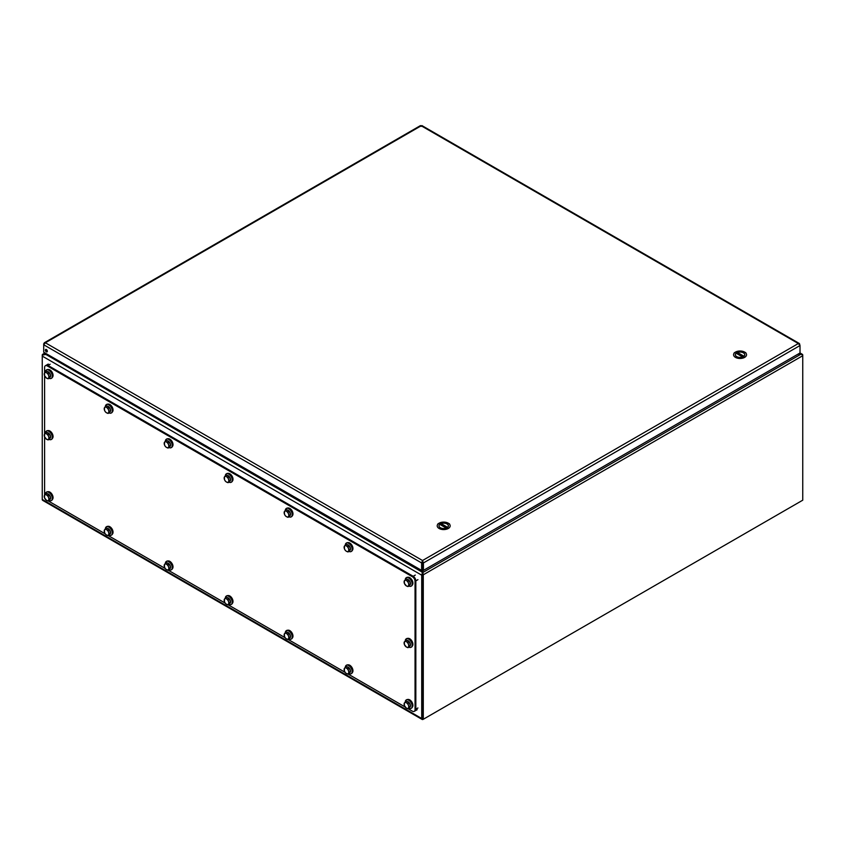 <?xml version="1.0" encoding="UTF-8"?>
<svg xmlns="http://www.w3.org/2000/svg" width="845" height="845" viewBox="0 0 845 845"><rect width="100%" height="100%" fill="white"/><g stroke="black" fill="none" stroke-linecap="round" stroke-linejoin="round"><path stroke-width="1.27" d="M43.708 343.725L43.708 344.771L45.366 342.774L44.278 342.795L44.056 343.926M45.366 350.115A1.405 0.813 60 0 1 45.651 349.471A1.405 0.813 60 0 1 47.066 350.284A1.405 0.813 60 0 1 47.066 351.9A1.405 0.813 60 0 1 45.979 351.531A1.405 0.813 60 0 1 45.366 350.115M46.169 349.45A1.405 0.813 -120 0 0 46.148 349.661A1.405 0.813 -120 0 0 47.331 351.467M420.303 126.306L422.099 126.306M422.394 561.724L422.521 560.52L421.623 562.95L421.623 570.396L43.708 352.217L43.708 344.771L421.623 562.95L422.405 562.506L422.405 569.942L421.623 570.396M422.521 561.418L423.419 562.95L800.014 345.531L799.444 343.556L798.345 343.535L800.014 345.531L800.014 352.978L423.419 570.396L423.419 562.95L422.521 560.52L798.345 343.535L421.201 125.789L45.366 342.774L422.521 560.52M422.637 562.506L422.637 569.942L423.419 570.396M438.069 527.702A6.485 3.739 180 0 1 439.104 523.192A6.485 3.739 180 0 1 448.272 523.192L448.272 523.192A6.485 3.739 180 0 1 447.628 528.812A6.485 3.739 180 0 1 438.069 527.702A6.485 3.739 180 0 1 439.104 523.192A6.485 3.739 180 0 1 448.272 523.192L448.272 523.192A6.485 3.739 180 0 1 447.628 528.812A6.485 3.739 180 0 1 438.069 527.702M440.34 527.776A4.743 2.736 -0 0 0 445.505 528.368A4.743 2.736 -0 0 0 448.431 525.843A4.743 2.736 -0 0 0 446.825 523.784A4.743 2.736 -0 0 0 441.734 523.34A4.743 2.736 -0 0 0 438.946 525.843A4.743 2.736 -0 0 0 440.34 527.776A4.743 2.736 -0 0 0 445.505 528.368A4.743 2.736 -0 0 0 448.431 525.843A4.743 2.736 -0 0 0 446.825 523.784A4.743 2.736 -0 0 0 441.734 523.34A4.743 2.736 -0 0 0 438.946 525.843A4.743 2.736 -0 0 0 440.34 527.776M440.942 524.935L441.132 523.594L447.586 527.312A4.658 2.683 -0 0 0 448.346 525.843A4.658 2.683 -0 0 0 446.984 523.942A4.658 2.683 -0 0 0 441.132 523.594M446.445 528.199L439.801 524.365A4.658 2.683 -0 0 0 439.03 525.843A4.658 2.683 -0 0 0 441.481 528.209A4.658 2.683 -0 0 0 446.244 528.083L446.445 528.199M734.432 356.601A6.485 3.739 180 0 1 735.467 352.09A6.485 3.739 180 0 1 744.635 352.09L744.635 352.09A6.485 3.739 180 0 1 743.991 357.71A6.485 3.739 180 0 1 734.432 356.601A6.485 3.739 180 0 1 735.467 352.09A6.485 3.739 180 0 1 744.635 352.09L744.635 352.09A6.485 3.739 180 0 1 743.991 357.71A6.485 3.739 180 0 1 734.432 356.601M736.692 356.674A4.743 2.736 -0 0 0 741.868 357.266A4.743 2.736 -0 0 0 744.794 354.742A4.743 2.736 -0 0 0 743.188 352.682A4.743 2.736 -0 0 0 738.097 352.238A4.743 2.736 -0 0 0 735.308 354.742A4.743 2.736 -0 0 0 736.692 356.674A4.743 2.736 -0 0 0 741.868 357.266A4.743 2.736 -0 0 0 744.794 354.742A4.743 2.736 -0 0 0 743.188 352.682A4.743 2.736 -0 0 0 738.097 352.238A4.743 2.736 -0 0 0 735.308 354.742A4.743 2.736 -0 0 0 736.692 356.674M737.294 353.833L737.495 352.492L743.938 356.21A4.658 2.683 -0 0 0 744.709 354.742A4.658 2.683 -0 0 0 743.346 352.84A4.658 2.683 -0 0 0 737.495 352.492M742.808 357.097L736.164 353.263A4.658 2.683 -0 0 0 735.393 354.742A4.658 2.683 -0 0 0 737.843 357.108A4.658 2.683 -0 0 0 742.607 356.981L742.808 357.097M47.13 354.182L42.472 355.09A2.039 1.183 -60 0 0 42.25 356.104L42.25 499.427L421.718 718.503A2.039 1.183 120 0 0 422.141 719.444A2.039 1.183 120 0 0 423.165 719.338L801.303 501.022A2.039 1.183 120 0 0 801.313 501.022M422.141 572.593L422.246 573.322M422.141 572.995L422.595 574.273M800.289 354.182L802.306 354.742M798.631 353.77L800.289 353.77L799.454 353.294M800.014 352.925L802.528 354.435A2.039 1.183 120 0 1 802.75 355.196L802.75 500.187L423.282 719.275L422.5 718.82L422.5 574.346M42.799 354.868L42.472 354.435L44.711 353.77L422.141 572.097L422.141 570.1M421.94 574.178A2.039 1.183 120 0 0 421.718 575.181L421.718 718.503M422.5 574.727L422.5 718.049A0.94 0.539 120 0 0 422.69 718.482M422.141 719.444L42.672 500.356A2.039 1.183 -60 0 1 42.25 499.427M44.965 352.935L42.472 354.435A2.039 1.183 -120 0 0 42.25 355.196L42.25 356.104L421.718 575.181M45.567 353.284L44.711 353.77L46.412 353.77M422.859 570.069L422.859 572.477L800.944 354.182L802.581 354.953A1.574 0.908 60 0 1 802.75 355.713L423.282 574.801A1.574 0.908 -120 0 0 423.123 574.03L422.447 574.125L422.859 572.477L423.123 574.03M422.859 566.023L422.648 564.006M422.637 563.953A1.574 0.908 60 0 1 422.606 563.594L422.606 561.587M800.944 354.182L797.912 354.182M422.489 574.251L422.859 573.375M423.282 719.275L423.282 574.801M417.176 709.694L415.053 710.909A3.739 2.165 -120 0 0 415.835 709.198L415.835 580.874A3.739 2.165 -120 0 0 413.184 576.29L48.028 365.462A3.739 2.165 -120 0 0 46.158 365.283A3.739 2.165 -120 0 1 48.028 365.462L413.184 576.29A3.739 2.165 -120 0 1 415.835 580.874L415.835 709.198A3.739 2.165 -120 0 1 415.053 710.909L414.272 711.363A3.739 2.165 -120 0 0 415.053 709.652L415.053 581.328A3.739 2.165 -120 0 0 412.402 576.744L47.246 365.917A3.739 2.165 -120 0 0 45.377 365.737A3.739 2.165 -120 0 0 44.595 367.448L44.595 372.909M408.124 708.712L412.402 711.184A3.739 2.165 -120 0 0 414.272 711.363M44.595 375.803L44.595 434.024M44.595 436.907L44.595 495.128M48.26 500.937L105.192 533.818M108.234 535.572L165.176 568.442M168.208 570.195L225.15 603.077M228.192 604.819L285.124 637.7M288.166 639.454L345.109 672.324M348.14 674.078L405.082 706.959M44.542 497.885L44.542 495.202A3.274 1.891 -120 0 0 44.542 497.885A3.274 1.891 -120 0 0 46.549 500.377L44.542 497.885M45.419 494.135L46.549 495.022A3.274 1.891 -120 0 0 44.542 495.202L46.676 493.406L49.348 494.959L50.024 496.68L50.689 498.402L49.348 500.314L48.102 501.032L46.549 500.377A3.274 1.891 -120 0 0 48.556 500.198L48.102 501.032M48.102 495.677L48.556 497.525A3.274 1.891 -120 0 0 46.549 495.022L48.102 495.677L49.348 494.959M49.432 499.131L48.556 500.198A3.274 1.891 -120 0 0 48.556 497.525L49.432 499.131L50.689 498.402M47.204 493.712A3.274 1.891 60 0 1 49.432 495.054A3.274 1.891 60 0 1 50.594 498.159M50.531 498.624A3.274 1.891 60 0 1 49.918 499.543A3.274 1.891 60 0 1 49.866 499.575L49.918 499.543M45.398 494.156A4.869 2.81 60 0 1 46.401 492.17A4.869 2.81 60 0 1 52.126 497.135A4.869 2.81 60 0 1 51.27 500.599A4.869 2.81 60 0 1 49.052 500.483M46.612 492.075A4.869 2.81 60 0 1 46.802 491.948A4.869 2.81 60 0 1 52.527 496.902A4.869 2.81 60 0 1 51.661 500.367A4.869 2.81 60 0 1 51.46 500.472M48.007 491.737A4.489 2.588 60 0 1 52.929 496.469A4.489 2.588 60 0 1 52.443 499.427M404.406 705.649L404.406 702.977A3.274 1.891 -120 0 0 404.406 705.649A3.274 1.891 -120 0 0 406.413 708.142L404.406 705.649M405.283 701.899L406.413 702.797A3.274 1.891 -120 0 0 404.406 702.977L406.54 701.181L409.212 702.723L409.888 704.445L410.554 706.166L409.212 708.078L407.966 708.797L406.413 708.142A3.274 1.891 -120 0 0 408.42 707.962L407.966 708.797M407.966 703.441L408.42 705.29A3.274 1.891 -120 0 0 406.413 702.797L407.966 703.441L409.212 702.723M409.297 706.895L408.42 707.962A3.274 1.891 -120 0 0 408.42 705.29L409.297 706.895L410.554 706.166M407.068 701.477A3.274 1.891 60 0 1 409.297 702.829A3.274 1.891 60 0 1 410.459 705.924M410.395 706.399A3.274 1.891 60 0 1 409.783 707.307A3.274 1.891 60 0 1 409.73 707.339L409.783 707.307M405.262 701.92A4.869 2.81 60 0 1 406.265 699.935A4.869 2.81 60 0 1 411.99 704.899A4.869 2.81 60 0 1 411.135 708.363A4.869 2.81 60 0 1 408.917 708.247M406.477 699.84A4.869 2.81 60 0 1 406.667 699.713A4.869 2.81 60 0 1 412.392 704.677A4.869 2.81 60 0 1 411.526 708.131A4.869 2.81 60 0 1 411.325 708.237M407.871 699.502A4.489 2.588 60 0 1 412.793 704.234A4.489 2.588 60 0 1 412.307 707.202M44.542 436.77L44.542 434.098A3.274 1.891 -120 0 0 44.542 436.77A3.274 1.891 -120 0 0 46.549 439.273L44.542 436.77M45.419 433.031L46.549 433.918A3.274 1.891 -120 0 0 44.542 434.098L46.676 432.302L49.348 433.844L50.024 435.576L50.689 437.298L49.348 439.199L48.102 439.928L46.549 439.273A3.274 1.891 -120 0 0 48.556 439.094L48.102 439.928M48.102 434.573L48.556 436.411A3.274 1.891 -120 0 0 46.549 433.918L48.102 434.573L49.348 433.844M49.432 438.016L48.556 439.094A3.274 1.891 -120 0 0 48.556 436.411L49.432 438.016L50.689 437.298M47.204 432.608A3.274 1.891 60 0 1 49.432 433.95A3.274 1.891 60 0 1 50.594 437.045M50.531 437.52A3.274 1.891 60 0 1 49.918 438.439A3.274 1.891 60 0 1 49.866 438.46L49.918 438.439M45.398 433.052A4.869 2.81 60 0 1 46.401 431.066A4.869 2.81 60 0 1 52.126 436.031A4.869 2.81 60 0 1 51.27 439.495A4.869 2.81 60 0 1 49.052 439.368M46.612 430.961A4.869 2.81 60 0 1 46.802 430.834A4.869 2.81 60 0 1 52.527 435.798A4.869 2.81 60 0 1 51.661 439.263A4.869 2.81 60 0 1 51.46 439.358M48.007 430.633A4.489 2.588 60 0 1 52.929 435.355A4.489 2.588 60 0 1 52.443 438.323M404.406 644.545L404.406 641.862A3.274 1.891 -120 0 0 404.406 644.545A3.274 1.891 -120 0 0 406.413 647.038L404.406 644.545M405.283 640.795L406.413 641.682A3.274 1.891 -120 0 0 404.406 641.862L406.54 640.066L409.212 641.609L409.888 643.341L410.554 645.062L409.212 646.964L407.966 647.692L406.413 647.038A3.274 1.891 -120 0 0 408.42 646.858L407.966 647.692M407.966 642.337L408.42 644.186A3.274 1.891 -120 0 0 406.413 641.682L407.966 642.337L409.212 641.609M409.297 645.791L408.42 646.858A3.274 1.891 -120 0 0 408.42 644.186L409.297 645.791L410.554 645.062M407.068 640.373A3.274 1.891 60 0 1 409.297 641.714A3.274 1.891 60 0 1 410.459 644.819M410.395 645.284A3.274 1.891 60 0 1 409.783 646.203A3.274 1.891 60 0 1 409.73 646.224L409.783 646.203M405.262 640.816A4.869 2.81 60 0 1 406.265 638.831A4.869 2.81 60 0 1 411.99 643.795A4.869 2.81 60 0 1 411.135 647.259A4.869 2.81 60 0 1 408.917 647.133M406.477 638.736A4.869 2.81 60 0 1 406.667 638.598A4.869 2.81 60 0 1 412.392 643.563A4.869 2.81 60 0 1 411.526 647.027A4.869 2.81 60 0 1 411.325 647.133M407.871 638.397A4.489 2.588 60 0 1 412.793 643.129A4.489 2.588 60 0 1 412.307 646.087M44.542 375.666L44.542 372.994A3.274 1.891 -120 0 0 44.542 375.666A3.274 1.891 -120 0 0 46.549 378.159L44.542 375.666M45.419 371.916L46.549 372.814A3.274 1.891 -120 0 0 44.542 372.994L46.676 371.198L49.348 372.74L50.024 374.462L50.689 376.183L49.348 378.095L48.102 378.813L46.549 378.159A3.274 1.891 -120 0 0 48.556 377.979L48.102 378.813M48.102 373.458L48.556 375.307A3.274 1.891 -120 0 0 46.549 372.814L48.102 373.458L49.348 372.74M49.432 376.912L48.556 377.979A3.274 1.891 -120 0 0 48.556 375.307L49.432 376.912L50.689 376.183M47.204 371.494A3.274 1.891 60 0 1 49.432 372.846A3.274 1.891 60 0 1 50.594 375.94M50.531 376.416A3.274 1.891 60 0 1 49.918 377.324A3.274 1.891 60 0 1 49.866 377.356L49.918 377.324M45.398 371.937A4.869 2.81 60 0 1 46.401 369.952A4.869 2.81 60 0 1 52.126 374.916A4.869 2.81 60 0 1 51.27 378.38A4.869 2.81 60 0 1 49.052 378.264M46.612 369.856A4.869 2.81 60 0 1 46.802 369.73A4.869 2.81 60 0 1 52.527 374.694A4.869 2.81 60 0 1 51.661 378.148A4.869 2.81 60 0 1 51.46 378.254M48.007 369.518A4.489 2.588 60 0 1 52.929 374.25A4.489 2.588 60 0 1 52.443 377.219M404.406 583.43L404.406 580.758A3.274 1.891 -120 0 0 404.406 583.43A3.274 1.891 -120 0 0 406.413 585.934L404.406 583.43M405.283 579.681L406.413 580.578A3.274 1.891 -120 0 0 404.406 580.758L406.54 578.962L409.212 580.504L409.888 582.226L410.554 583.958L409.212 585.86L407.966 586.578L406.413 585.934A3.274 1.891 -120 0 0 408.42 585.754L407.966 586.578M407.966 581.233L408.42 583.071A3.274 1.891 -120 0 0 406.413 580.578L407.966 581.233L409.212 580.504M409.297 584.677L408.42 585.754A3.274 1.891 -120 0 0 408.42 583.071L409.297 584.677L410.554 583.958M407.068 579.269A3.274 1.891 60 0 1 409.297 580.61A3.274 1.891 60 0 1 410.459 583.705M410.395 584.18A3.274 1.891 60 0 1 409.783 585.099A3.274 1.891 60 0 1 409.73 585.12L409.783 585.099M405.262 579.702A4.869 2.81 60 0 1 406.265 577.726A4.869 2.81 60 0 1 411.99 582.68A4.869 2.81 60 0 1 411.135 586.145A4.869 2.81 60 0 1 408.917 586.029M406.477 577.621A4.869 2.81 60 0 1 406.667 577.494A4.869 2.81 60 0 1 412.392 582.458A4.869 2.81 60 0 1 411.526 585.923A4.869 2.81 60 0 1 411.325 586.018M407.871 577.283A4.489 2.588 60 0 1 412.793 582.015A4.489 2.588 60 0 1 412.307 584.983M108.54 532.149L109.417 533.755L108.54 534.832A3.274 1.891 -120 0 0 108.54 532.149A3.274 1.891 -120 0 0 106.533 529.657L108.075 530.311L108.54 532.149M108.075 535.656L106.533 535.012A3.274 1.891 -120 0 0 108.54 534.832L108.075 535.656L109.332 534.938L110.663 533.037L109.417 533.755M105.403 534.114L104.526 532.508A3.274 1.891 -120 0 0 106.533 535.012L105.403 534.114M104.526 529.836L105.403 528.759L106.533 529.657A3.274 1.891 -120 0 0 104.526 529.836A3.274 1.891 -120 0 0 104.526 532.508L104.526 529.836M108.075 530.311L109.332 529.583L106.65 528.04L105.403 528.759M109.332 529.583L110.663 533.037M107.178 528.347A3.274 1.891 60 0 1 109.417 529.688A3.274 1.891 60 0 1 110.568 532.783M110.515 533.258A3.274 1.891 60 0 1 109.892 534.177A3.274 1.891 60 0 1 109.85 534.198L109.892 534.177M105.382 528.79A4.869 2.81 60 0 1 106.375 526.805A4.869 2.81 60 0 1 112.121 531.832A4.869 2.81 60 0 1 111.244 535.223A4.869 2.81 60 0 1 109.037 535.107M106.586 526.699A4.869 2.81 60 0 1 106.776 526.572A4.869 2.81 60 0 1 112.512 531.6A4.869 2.81 60 0 1 111.635 535.001A4.869 2.81 60 0 1 111.434 535.096M107.98 526.361A4.489 2.588 60 0 1 112.924 531.156A4.489 2.588 60 0 1 112.417 534.061M108.54 409.931L109.417 411.536L108.54 412.613A3.274 1.891 -120 0 0 108.54 409.931A3.274 1.891 -120 0 0 106.533 407.438L108.075 408.093L108.54 409.931M108.075 413.448L106.533 412.793A3.274 1.891 -120 0 0 108.54 412.613L108.075 413.448L109.332 412.719L110.663 410.818L109.417 411.536M105.403 411.895L104.526 410.29A3.274 1.891 -120 0 0 106.533 412.793L105.403 411.895M104.526 407.617L105.403 406.54L106.533 407.438A3.274 1.891 -120 0 0 104.526 407.617A3.274 1.891 -120 0 0 104.526 410.29L104.526 407.617M108.075 408.093L109.332 407.364L106.65 405.822L105.403 406.54M109.332 407.364L110.663 410.818M107.178 406.128A3.274 1.891 60 0 1 109.417 407.47A3.274 1.891 60 0 1 110.568 410.564M110.515 411.04A3.274 1.891 60 0 1 109.892 411.959A3.274 1.891 60 0 1 109.85 411.98L109.892 411.959M105.382 406.572A4.869 2.81 60 0 1 106.375 404.586A4.869 2.81 60 0 1 112.121 409.614A4.869 2.81 60 0 1 111.244 413.015A4.869 2.81 60 0 1 109.037 412.888M106.586 404.48A4.869 2.81 60 0 1 106.776 404.354A4.869 2.81 60 0 1 112.512 409.381A4.869 2.81 60 0 1 111.635 412.782A4.869 2.81 60 0 1 111.434 412.878M107.98 404.153A4.489 2.588 60 0 1 112.924 408.938A4.489 2.588 60 0 1 112.417 411.842M168.514 566.784L169.391 568.389L168.514 569.456A3.274 1.891 -120 0 0 168.514 566.784A3.274 1.891 -120 0 0 166.507 564.28L168.049 564.935L168.514 566.784M168.049 570.29L166.507 569.636A3.274 1.891 -120 0 0 168.514 569.456L168.049 570.29L169.306 569.562L170.648 567.66L169.391 568.389M165.377 568.738L164.5 567.143A3.274 1.891 -120 0 0 166.507 569.636L165.377 568.738M164.5 564.46L165.377 563.393L166.507 564.28A3.274 1.891 -120 0 0 164.5 564.46A3.274 1.891 -120 0 0 164.5 567.143L164.5 564.46M168.049 564.935L169.306 564.206L166.634 562.664L165.377 563.393A4.869 2.81 60 0 1 166.359 561.429A4.869 2.81 60 0 1 172.095 566.456A4.869 2.81 60 0 1 171.218 569.857A4.869 2.81 60 0 1 169.011 569.731M169.306 564.206L170.648 567.66M167.162 562.971A3.274 1.891 60 0 1 169.391 564.312A3.274 1.891 60 0 1 170.553 567.418M170.489 567.882A3.274 1.891 60 0 1 169.877 568.801A3.274 1.891 60 0 1 169.824 568.822L169.877 568.801M166.56 561.323A4.869 2.81 60 0 1 166.75 561.196A4.869 2.81 60 0 1 172.496 566.235A4.869 2.81 60 0 1 171.619 569.625A4.869 2.81 60 0 1 171.408 569.731M167.954 560.995A4.489 2.588 60 0 1 172.898 565.791A4.489 2.588 60 0 1 172.401 568.685M168.514 444.565L169.391 446.171L168.514 447.237A3.274 1.891 -120 0 0 168.514 444.565A3.274 1.891 -120 0 0 166.507 442.062L168.049 442.717L168.514 444.565M168.049 448.072L166.507 447.417A3.274 1.891 -120 0 0 168.514 447.237L168.049 448.072L169.306 447.343L170.648 445.442L169.391 446.171M165.377 446.53L164.5 444.924A3.274 1.891 -120 0 0 166.507 447.417L165.377 446.53M164.5 442.241L165.377 441.174L166.507 442.062A3.274 1.891 -120 0 0 164.5 442.241A3.274 1.891 -120 0 0 164.5 444.924L164.5 442.241M168.049 442.717L169.306 441.998L166.634 440.446L165.377 441.174A4.869 2.81 60 0 1 166.359 439.21A4.869 2.81 60 0 1 172.095 444.248A4.869 2.81 60 0 1 171.218 447.639A4.869 2.81 60 0 1 169.011 447.523M169.306 441.998L170.648 445.442M167.162 440.752A3.274 1.891 60 0 1 169.391 442.093A3.274 1.891 60 0 1 170.553 445.199M170.489 445.664A3.274 1.891 60 0 1 169.877 446.582A3.274 1.891 60 0 1 169.824 446.614L169.877 446.582M166.56 439.115A4.869 2.81 60 0 1 166.75 438.977A4.869 2.81 60 0 1 172.496 444.016A4.869 2.81 60 0 1 171.619 447.406A4.869 2.81 60 0 1 171.408 447.512M167.954 438.777A4.489 2.588 60 0 1 172.898 443.572A4.489 2.588 60 0 1 172.401 446.466M228.488 601.408L229.365 603.013L228.488 604.08A3.274 1.891 -120 0 0 228.488 601.408A3.274 1.891 -120 0 0 226.481 598.915L228.034 599.559L228.488 601.408M228.034 604.914L226.481 604.26A3.274 1.891 -120 0 0 228.488 604.08L228.034 604.914L229.28 604.196L230.622 602.284L229.365 603.013M225.351 603.372L224.474 601.767A3.274 1.891 -120 0 0 226.481 604.26L225.351 603.372M224.474 599.084L225.351 598.017L226.481 598.915A3.274 1.891 -120 0 0 224.474 599.084A3.274 1.891 -120 0 0 224.474 601.767L224.474 599.084M228.034 599.559L229.28 598.841L227.949 598.07L226.608 597.299L225.351 598.017M229.28 598.841L230.622 602.284M227.136 597.595A3.274 1.891 60 0 1 229.365 598.936A3.274 1.891 60 0 1 230.527 602.041M230.463 602.506A3.274 1.891 60 0 1 229.851 603.425A3.274 1.891 60 0 1 229.798 603.457L229.851 603.425M225.33 598.038A4.869 2.81 60 0 1 226.333 596.052A4.869 2.81 60 0 1 232.069 601.091A4.869 2.81 60 0 1 231.203 604.481A4.869 2.81 60 0 1 228.984 604.365M226.544 595.957A4.869 2.81 60 0 1 226.735 595.831A4.869 2.81 60 0 1 232.47 600.858A4.869 2.81 60 0 1 231.593 604.249A4.869 2.81 60 0 1 231.393 604.355M227.939 595.619A4.489 2.588 60 0 1 232.882 600.415A4.489 2.588 60 0 1 232.375 603.309M228.488 479.189L229.365 480.794L228.488 481.861A3.274 1.891 -120 0 0 228.488 479.189A3.274 1.891 -120 0 0 226.481 476.696L228.034 477.34L228.488 479.189M228.034 482.696L226.481 482.041A3.274 1.891 -120 0 0 228.488 481.861L228.034 482.696L229.28 481.977L230.622 480.076L229.365 480.794M225.351 481.154L224.474 479.548A3.274 1.891 -120 0 0 226.481 482.041L225.351 481.154M224.474 476.876L225.351 475.798L226.481 476.696A3.274 1.891 -120 0 0 224.474 476.876A3.274 1.891 -120 0 0 224.474 479.548L224.474 476.876M228.034 477.34L229.28 476.622L227.949 475.851L226.608 475.08L225.351 475.798M229.28 476.622L230.622 480.076M227.136 475.376A3.274 1.891 60 0 1 229.365 476.728A3.274 1.891 60 0 1 230.527 479.823M230.463 480.298A3.274 1.891 60 0 1 229.851 481.217A3.274 1.891 60 0 1 229.798 481.238L229.851 481.217M225.33 475.82A4.869 2.81 60 0 1 226.333 473.844A4.869 2.81 60 0 1 232.069 478.872A4.869 2.81 60 0 1 231.203 482.263A4.869 2.81 60 0 1 228.984 482.146M226.544 473.739A4.869 2.81 60 0 1 226.735 473.612A4.869 2.81 60 0 1 232.47 478.64A4.869 2.81 60 0 1 231.593 482.041A4.869 2.81 60 0 1 231.393 482.136M227.939 473.401A4.489 2.588 60 0 1 232.882 478.196A4.489 2.588 60 0 1 232.375 481.101M288.472 636.031L289.349 637.637L288.472 638.714A3.274 1.891 -120 0 0 288.472 636.031A3.274 1.891 -120 0 0 286.466 633.539L288.008 634.194L288.472 636.031M288.008 639.538L286.466 638.894A3.274 1.891 -120 0 0 288.472 638.714L288.008 639.538L289.265 638.82L290.595 636.919L289.349 637.637M285.335 637.996L284.459 636.391A3.274 1.891 -120 0 0 286.466 638.894L285.335 637.996M284.459 633.718L285.335 632.641L286.466 633.539A3.274 1.891 -120 0 0 284.459 633.718A3.274 1.891 -120 0 0 284.459 636.391L284.459 633.718M288.008 634.194L289.265 633.465L286.582 631.923L285.335 632.641M289.265 633.465L290.595 636.919M287.11 632.229A3.274 1.891 60 0 1 289.349 633.57A3.274 1.891 60 0 1 290.5 636.665M290.448 637.141A3.274 1.891 60 0 1 289.824 638.059A3.274 1.891 60 0 1 289.782 638.081L289.824 638.059M285.314 632.673A4.869 2.81 60 0 1 286.307 630.687A4.869 2.81 60 0 1 292.053 635.715A4.869 2.81 60 0 1 291.176 639.105A4.869 2.81 60 0 1 288.969 638.989M286.518 630.581A4.869 2.81 60 0 1 286.708 630.454A4.869 2.81 60 0 1 292.444 635.482A4.869 2.81 60 0 1 291.567 638.883A4.869 2.81 60 0 1 291.367 638.978M287.913 630.243A4.489 2.588 60 0 1 292.856 635.039A4.489 2.588 60 0 1 292.349 637.943M288.472 513.813L289.349 515.418L288.472 516.496A3.274 1.891 -120 0 0 288.472 513.813A3.274 1.891 -120 0 0 286.466 511.32L288.008 511.975L288.472 513.813M288.008 517.33L286.466 516.675A3.274 1.891 -120 0 0 288.472 516.496L288.008 517.33L289.265 516.601L290.595 514.7L289.349 515.418M285.335 515.777L284.459 514.172A3.274 1.891 -120 0 0 286.466 516.675L285.335 515.777M284.459 511.5L285.335 510.433L286.466 511.32A3.274 1.891 -120 0 0 284.459 511.5A3.274 1.891 -120 0 0 284.459 514.172L284.459 511.5M288.008 511.975L289.265 511.246L286.582 509.704L285.335 510.433M289.265 511.246L290.595 514.7M287.11 510.01A3.274 1.891 60 0 1 289.349 511.352A3.274 1.891 60 0 1 290.5 514.447M290.448 514.922A3.274 1.891 60 0 1 289.824 515.841A3.274 1.891 60 0 1 289.782 515.862L289.824 515.841M285.314 510.454A4.869 2.81 60 0 1 286.307 508.468A4.869 2.81 60 0 1 292.053 513.496A4.869 2.81 60 0 1 291.176 516.897A4.869 2.81 60 0 1 288.969 516.77M286.518 508.363A4.869 2.81 60 0 1 286.708 508.236A4.869 2.81 60 0 1 292.444 513.274A4.869 2.81 60 0 1 291.567 516.665A4.869 2.81 60 0 1 291.367 516.76M287.913 508.035A4.489 2.588 60 0 1 292.856 512.82A4.489 2.588 60 0 1 292.349 515.725M348.446 670.666L349.323 672.271L348.446 673.338A3.274 1.891 -120 0 0 348.446 670.666A3.274 1.891 -120 0 0 346.439 668.163L347.982 668.817L348.446 670.666M347.982 674.173L346.439 673.518A3.274 1.891 -120 0 0 348.446 673.338L347.982 674.173L349.238 673.444L350.58 671.543L349.323 672.271M345.309 672.631L344.433 671.025A3.274 1.891 -120 0 0 346.439 673.518L345.309 672.631M344.433 668.342L345.309 667.275L346.439 668.163A3.274 1.891 -120 0 0 344.433 668.342A3.274 1.891 -120 0 0 344.433 671.025L344.433 668.342M347.982 668.817L349.238 668.099L346.566 666.547L345.309 667.275A4.869 2.81 60 0 1 346.292 665.311A4.869 2.81 60 0 1 352.027 670.338A4.869 2.81 60 0 1 351.15 673.74A4.869 2.81 60 0 1 348.943 673.613M349.238 668.099L350.58 671.543M347.094 666.853A3.274 1.891 60 0 1 349.323 668.194A3.274 1.891 60 0 1 350.485 671.3M350.421 671.764A3.274 1.891 60 0 1 349.809 672.683A3.274 1.891 60 0 1 349.756 672.715L349.809 672.683M346.492 665.216A4.869 2.81 60 0 1 346.682 665.078A4.869 2.81 60 0 1 352.428 670.117A4.869 2.81 60 0 1 351.552 673.507A4.869 2.81 60 0 1 351.34 673.613M347.887 664.878A4.489 2.588 60 0 1 352.83 669.673A4.489 2.588 60 0 1 352.333 672.567M348.446 548.447L349.323 550.053L348.446 551.12A3.274 1.891 -120 0 0 348.446 548.447A3.274 1.891 -120 0 0 346.439 545.944L347.982 546.599L348.446 548.447M347.982 551.954L346.439 551.299A3.274 1.891 -120 0 0 348.446 551.12L347.982 551.954L349.238 551.225L350.58 549.324L349.323 550.053M345.309 550.412L344.433 548.806A3.274 1.891 -120 0 0 346.439 551.299L345.309 550.412M344.433 546.123L345.309 545.057L346.439 545.944A3.274 1.891 -120 0 0 344.433 546.123A3.274 1.891 -120 0 0 344.433 548.806L344.433 546.123M347.982 546.599L349.238 545.881L346.566 544.328L345.309 545.057A4.869 2.81 60 0 1 346.292 543.092A4.869 2.81 60 0 1 352.027 548.13A4.869 2.81 60 0 1 351.15 551.521A4.869 2.81 60 0 1 348.943 551.405M349.238 545.881L350.58 549.324M347.094 544.634A3.274 1.891 60 0 1 349.323 545.976A3.274 1.891 60 0 1 350.485 549.081M350.421 549.546A3.274 1.891 60 0 1 349.809 550.465A3.274 1.891 60 0 1 349.756 550.496L349.809 550.465M346.492 542.997A4.869 2.81 60 0 1 346.682 542.87A4.869 2.81 60 0 1 352.428 547.898A4.869 2.81 60 0 1 351.552 551.289A4.869 2.81 60 0 1 351.34 551.394M347.887 542.659A4.489 2.588 60 0 1 352.83 547.454A4.489 2.588 60 0 1 352.333 550.348M440.942 523.868L447.364 527.576M737.294 352.766L743.716 356.474M415.053 709.652L417.948 707.973M415.053 581.328L417.948 579.649M412.402 576.744L415.307 575.065M47.246 365.917L50.151 364.248M420.483 125.588L44.278 342.795M799.444 343.556L421.919 125.588M439.104 523.192L437.858 523.911L439.104 523.192M448.272 523.192L449.529 523.911L448.272 523.192M446.392 528.083L439.896 524.333M735.467 352.09L734.22 352.809L735.467 352.09M744.635 352.09L745.881 352.809L744.635 352.09M742.744 356.981L736.259 353.242M422.859 572.984L422.701 573.66M45.377 365.737L48.271 364.058"/></g></svg>

